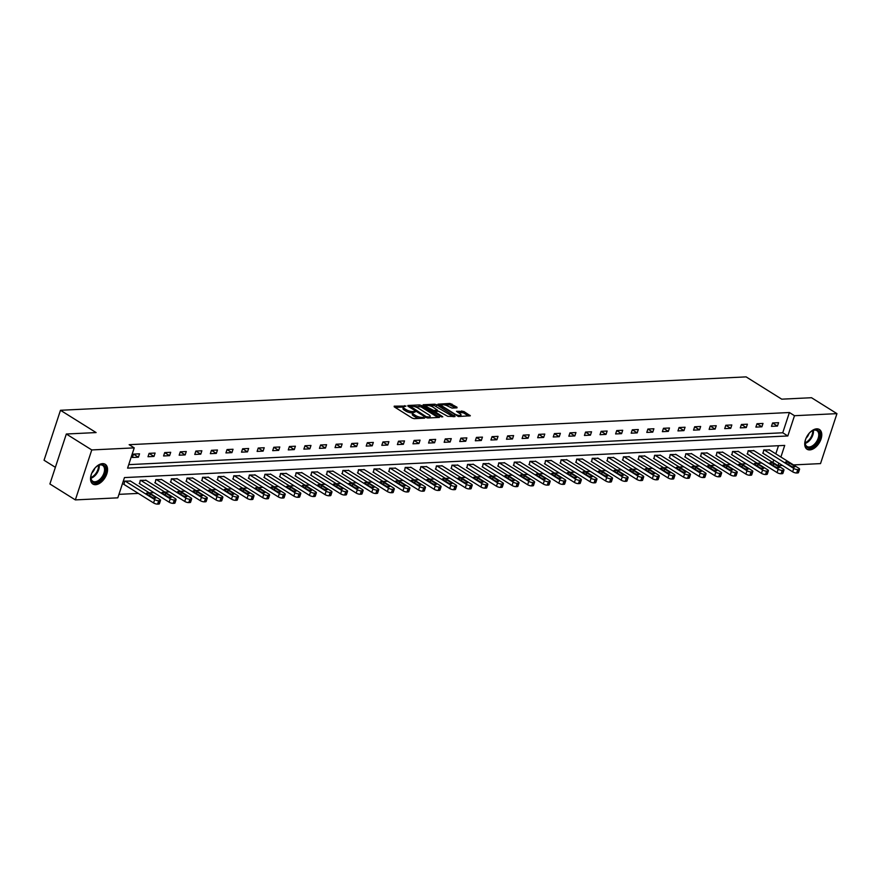 <?xml version="1.0" encoding="UTF-8"?>
<svg xmlns="http://www.w3.org/2000/svg" width="881" height="881" viewBox="0 0 881 881"><rect width="100%" height="100%" fill="white"/><g stroke="black" fill="none" stroke-linecap="round" stroke-linejoin="round"><path stroke-width="1.32" d="M406.009 406.053L394.192 406.163L394.214 406.835L412.198 418.09L414.18 418.662L424.598 418.156L421.856 417.341A4.691 1.443 18.2 0 1 415.513 415.502L414.015 414.555A4.691 1.443 18.2 0 1 412.704 412.947A4.691 1.443 18.2 0 1 413.96 412.407L415.292 411.868L412.561 411.526A4.691 1.443 18.2 0 1 406.229 409.687L404.731 408.751A4.691 1.443 18.2 0 1 403.41 407.132A4.691 1.443 18.2 0 1 404.665 406.593L406.009 406.053M809.782 449.905A11.651 6.938 -58 0 1 807.073 449.255A11.651 6.938 -58 0 1 806.28 437.692A11.651 6.938 -58 0 1 816.709 428.838A11.651 6.938 -58 0 1 819.429 429.499A11.651 6.938 -58 0 1 820.222 441.051A11.651 6.938 -58 0 1 809.782 449.905M95.577 484.704A11.651 6.938 -58 0 1 92.868 484.043A11.651 6.938 -58 0 1 92.076 472.48A11.651 6.938 -58 0 1 102.504 463.637A11.651 6.938 -58 0 1 105.224 464.287A11.651 6.938 -58 0 1 106.017 475.85A11.651 6.938 -58 0 1 95.577 484.704M456.997 407.848L456.975 407.176L449.949 403.443L437.989 404.17L458.362 416.515L470.333 415.777L463.824 411.46L456.49 411.295L459.926 413.685A3.92 1.2 18.2 0 1 461.027 415.039A3.92 1.2 18.2 0 1 458.583 415.38A3.92 1.2 18.2 0 1 454.684 413.938L442.846 406.537A3.92 1.2 18.2 0 1 441.744 405.183A3.92 1.2 18.2 0 1 444.189 404.842A3.92 1.2 18.2 0 1 448.088 406.284L452.041 408.09L456.997 407.848M780.896 457.03L784.718 445.412L124.463 477.579L117.812 497.831L75.348 499.901L49.898 483.977L66.328 434.014L96.106 432.571L60.481 410.282L746.108 376.881L781.733 399.17L811.5 397.716L836.95 413.641L820.519 463.604L793.506 464.915M66.328 434.014L91.767 449.938L134.231 447.867L127.58 468.13L787.823 435.963L794.486 415.711L836.95 413.641M128.725 464.639L782.735 432.78L789.398 412.517L129.144 444.685L134.231 447.867M789.398 412.517L794.486 415.711M421.426 405.502L419.455 404.93L407.881 405.491L407.892 406.163L425.875 417.418L427.858 417.99L439.432 417.429L421.426 405.502L420.986 406.857L414.136 406.515M423.133 404.753L434.707 404.192L436.679 404.764L455.081 416.526L447.746 416.35L438.474 411.207L434.796 411.537L442.802 416.801L441.436 416.867L422.957 405.282M60.481 410.282L44.05 460.245L55.371 467.326M132.414 457.481L138.405 457.195L139.517 453.814L133.527 454.111L132.414 457.481M147.997 456.721L153.988 456.435L155.1 453.054L149.109 453.352L147.997 456.721M163.591 455.962L169.581 455.675L170.694 452.294L164.692 452.592L163.591 455.962M179.173 455.202L185.164 454.915L186.276 451.535L180.286 451.832L179.173 455.202M194.756 454.442L200.758 454.156L201.859 450.775L195.868 451.072L194.756 454.442M210.35 453.682L216.341 453.396L217.453 450.015L211.451 450.312L210.35 453.682M225.932 452.922L231.923 452.636L233.036 449.255L227.045 449.552L225.932 452.922M241.515 452.162L247.517 451.876L248.629 448.495L242.627 448.792L241.515 452.162M257.109 451.402L263.1 451.116L264.212 447.735L258.221 448.033L257.109 451.402M272.692 450.654L278.693 450.356L279.795 446.975L273.804 447.273L272.692 450.654M288.285 449.894L294.276 449.596L295.388 446.215L289.386 446.513L288.285 449.894M303.868 449.134L309.859 448.836L310.971 445.467L304.98 445.753L303.868 449.134M319.451 448.374L325.452 448.077L326.565 444.707L320.563 444.993L319.451 448.374M335.044 447.614L341.035 447.317L342.147 443.947L336.157 444.233L335.044 447.614M350.627 446.854L356.629 446.557L357.73 443.187L351.739 443.473L350.627 446.854M366.221 446.094L372.211 445.797L373.324 442.427L367.322 442.714L366.221 446.094M381.803 445.334L387.794 445.037L388.906 441.667L382.916 441.954L381.803 445.334M397.386 444.575L403.388 444.277L404.5 440.907L398.498 441.194L397.386 444.575M412.98 443.815L418.971 443.517L420.083 440.148L414.092 440.434L412.98 443.815M428.562 443.055L434.564 442.758L435.666 439.388L429.675 439.674L428.562 443.055M444.156 442.295L450.147 442.009L451.259 438.628L445.257 438.914L444.156 442.295M459.739 441.535L465.73 441.249L466.842 437.868L460.851 438.165L459.739 441.535M475.322 440.775L481.323 440.489L482.436 437.108L476.434 437.405L475.322 440.775M490.915 440.015L496.906 439.729L498.018 436.348L492.027 436.646L490.915 440.015M506.498 439.256L512.5 438.969L513.601 435.588L507.61 435.886L506.498 439.256M522.092 438.496L528.082 438.209L529.195 434.829L523.193 435.126L522.092 438.496M537.674 437.736L543.665 437.45L544.777 434.069L538.787 434.366L537.674 437.736M553.257 436.976L559.259 436.69L560.371 433.309L554.369 433.606L553.257 436.976M568.851 436.216L574.841 435.93L575.954 432.549L569.963 432.846L568.851 436.216M584.433 435.456L590.424 435.17L591.536 431.789L585.546 432.086L584.433 435.456M600.027 434.707L606.018 434.41L607.13 431.029L601.128 431.327L600.027 434.707M615.61 433.948L621.601 433.65L622.713 430.269L616.722 430.567L615.61 433.948M631.192 433.188L637.194 432.89L638.296 429.521L632.305 429.807L631.192 433.188M646.786 432.428L652.777 432.13L653.889 428.761L647.887 429.047L646.786 432.428M662.369 431.668L668.36 431.371L669.472 428.001L663.481 428.287L662.369 431.668M677.952 430.908L683.953 430.611L685.066 427.241L679.064 427.527L677.952 430.908M693.545 430.148L699.536 429.851L700.648 426.481L694.657 426.767L693.545 430.148M709.128 429.388L715.13 429.091L716.231 425.721L710.24 426.008L709.128 429.388M724.722 428.629L730.712 428.331L731.825 424.961L725.823 425.248L724.722 428.629M740.304 427.869L746.295 427.571L747.407 424.202L741.417 424.488L740.304 427.869M755.887 427.109L761.889 426.811L763.001 423.442L756.999 423.728L755.887 427.109M771.481 426.349L777.471 426.063L778.584 422.682L772.593 422.968L771.481 426.349M118.957 494.351L138.317 493.404M149.352 492.864L153.9 492.644M164.934 492.105L169.493 491.884M180.517 491.345L185.076 491.124M196.111 490.585L200.659 490.365M211.693 489.825L216.252 489.605M227.287 489.065L231.835 488.845M242.87 488.305L247.429 488.085M258.452 487.545L263.012 487.325M274.046 486.786L278.594 486.565M289.629 486.026L294.188 485.805M305.222 485.277L309.771 485.046M320.805 484.517L325.364 484.286M336.388 483.757L340.947 483.526M351.982 482.997L356.53 482.777M367.564 482.237L372.123 482.017M383.147 481.478L387.706 481.257M398.741 480.718L403.3 480.497M414.323 479.958L418.882 479.738M429.917 479.198L434.465 478.978M445.5 478.438L450.059 478.218M461.082 477.678L465.642 477.458M476.676 476.918L481.235 476.698M492.259 476.158L496.818 475.938M507.852 475.399L512.401 475.178M523.435 474.639L527.994 474.419M539.018 473.879L543.577 473.659M554.612 473.119L559.16 472.899M570.194 472.359L574.753 472.139M585.788 471.599L590.336 471.379M601.371 470.839L605.93 470.619M616.953 470.091L621.512 469.859M632.547 469.331L637.095 469.099M648.13 468.571L652.689 468.34M663.723 467.811L668.272 467.58M679.306 467.051L683.865 466.831M694.889 466.291L699.448 466.071M710.482 465.531L715.031 465.311M726.065 464.772L730.624 464.551M741.659 464.012L746.207 463.791M757.242 463.252L761.801 463.032M772.824 462.492L773.782 460.014M775.809 453.847L778.485 445.72M130.542 481.103L124.639 481.114L124.034 484.462M146.136 480.343L140.233 480.354L139.616 483.702M161.719 479.583L155.816 479.594L155.21 482.942M177.301 478.824L171.399 478.835L170.793 482.182M192.895 478.064L186.992 478.075L186.376 481.422M208.478 477.304L202.575 477.315L201.969 480.674M224.071 476.544L218.169 476.555L217.552 479.914M239.654 475.784L233.751 475.795L233.146 479.154M255.237 475.024L249.334 475.035L248.728 478.394M270.83 474.264L264.928 474.275L264.311 477.634M286.413 473.504L280.51 473.515L279.905 476.874M302.007 472.745L296.104 472.756L295.487 476.114M317.589 471.985L311.687 472.007L311.07 475.355M333.172 471.225L327.269 471.247L326.664 474.595M348.766 470.465L342.863 470.487L342.246 473.835M364.349 469.716L358.446 469.727L357.84 473.075M379.942 468.956L374.029 468.967L373.423 472.315M395.525 468.196L389.622 468.207L389.006 471.555M411.108 467.437L405.205 467.448L404.599 470.795M426.701 466.677L420.799 466.688L420.182 470.036M442.284 465.917L436.381 465.928L435.776 469.276M457.867 465.157L451.964 465.168L451.358 468.516M473.46 464.397L467.558 464.408L466.941 467.756M489.043 463.637L483.14 463.648L482.535 466.996M504.637 462.877L498.734 462.888L498.117 466.236M520.219 462.118L514.317 462.129L513.711 465.476M535.802 461.358L529.899 461.369L529.294 464.728M551.396 460.598L545.493 460.609L544.876 463.968M566.979 459.838L561.076 459.849L560.47 463.208M582.572 459.078L576.67 459.089L576.053 462.448M598.155 458.318L592.252 458.329L591.647 461.688M613.738 457.558L607.835 457.569L607.229 460.928M629.331 456.799L623.429 456.81L622.812 460.168M644.914 456.039L639.011 456.061L638.406 459.408M660.508 455.279L654.605 455.301L653.988 458.649M676.09 454.519L670.188 454.541L669.582 457.889M691.673 453.77L685.77 453.781L685.165 457.129M707.267 453.01L701.364 453.021L700.747 456.369M722.849 452.25L716.947 452.261L716.341 455.609M738.443 451.49L732.54 451.501L731.924 454.849M754.026 450.731L748.123 450.742L747.506 454.089M769.609 449.971L763.706 449.982L763.1 453.33M75.348 499.901L91.767 449.938M782.471 465.454L778.055 465.664L778.87 463.197M772.967 462.481L778.055 465.664M782.735 432.78L787.823 435.963M138.405 457.195L133.516 454.133M153.988 456.435L149.098 453.374M169.581 455.675L164.692 452.614M185.164 454.915L180.275 451.854M200.758 454.156L195.857 451.094M216.341 453.396L211.451 450.334M231.923 452.636L227.034 449.574M247.517 451.876L242.627 448.814M263.1 451.116L258.21 448.055M278.693 450.356L273.793 447.295M294.276 449.596L289.386 446.535M309.859 448.836L304.969 445.775M325.452 448.077L320.563 445.015M341.035 447.317L336.146 444.255M356.629 446.557L351.728 443.495M372.211 445.797L367.322 442.736M387.794 445.037L382.905 441.976M403.388 444.277L398.498 441.216M418.971 443.517L414.081 440.456M434.564 442.758L429.664 439.707M450.147 442.009L445.257 438.947M465.73 441.249L460.84 438.187M481.323 440.489L476.423 437.428M496.906 439.729L492.016 436.668M512.5 438.969L507.599 435.908M528.082 438.209L523.193 435.148M543.665 437.45L538.776 434.388M559.259 436.69L554.358 433.628M574.841 435.93L569.952 432.868M590.424 435.17L585.535 432.108M606.018 434.41L601.128 431.349M621.601 433.65L616.711 430.589M637.194 432.89L632.294 429.829M652.777 432.13L647.887 429.069M668.36 431.371L663.47 428.309M683.953 430.611L679.064 427.549M699.536 429.851L694.646 426.789M715.13 429.091L710.229 426.03M730.712 428.331L725.823 425.27M746.295 427.571L741.406 424.51M761.889 426.811L756.999 423.761M777.471 426.063L772.582 423.001M403.41 407.132L402.969 408.476A4.691 1.443 18.2 0 0 404.28 410.094L404.731 408.751M412.737 412.848L412.121 412.881A4.691 1.443 18.2 0 1 405.778 411.031L404.28 410.094M412.704 412.947L412.253 414.29A4.691 1.443 18.2 0 0 413.574 415.909L414.015 414.555M419.048 418.42A4.691 1.443 18.2 0 1 415.072 416.845L413.574 415.909M403.454 407.033L395.184 407.44M438 417.506L420.986 406.857M409.984 406.725L408.872 406.769M410.359 406.317L426.151 416.669L428.959 416.999A4.691 1.443 18.2 0 0 430.225 416.46A4.691 1.443 18.2 0 0 428.904 414.841L418.112 408.09A4.691 1.443 18.2 0 0 411.779 406.251L410.359 406.317M429.741 417.902A4.691 1.443 18.2 0 0 429.774 417.814L430.225 416.46M424.124 406.031L426.558 405.91M429.675 405.756L434.256 405.535L434.707 404.192M453.252 416.757L434.256 405.535M432.89 407.055A3.92 1.2 18.2 0 0 428.992 405.623A3.92 1.2 18.2 0 0 426.536 405.954A3.92 1.2 18.2 0 0 427.648 407.308L433.793 410.502L437.472 410.172L432.89 407.055M434.718 411.779L433.408 411.845M460.587 416.405A3.92 1.2 18.2 0 0 460.587 416.394L461.027 415.039M468.505 416.019L463.373 412.815L457.878 412.407M455.565 407.925L449.508 404.797L444.993 405.018M441.744 405.172L439.366 405.293M123.626 484.209L153.569 502.941A2.984 0.914 -161.8 0 0 157.6 504.119L158.602 504.075A2.984 0.914 -161.8 0 0 159.406 503.734L160.518 500.353A2.984 0.914 18.2 0 0 159.67 499.329L130.135 480.85M160.518 500.353A2.984 0.914 18.2 0 1 159.714 500.694L158.712 500.749A2.984 0.914 18.2 0 1 154.682 499.571L125.146 481.092M155.111 497.082L150.222 494.021A2.39 0.738 18.2 0 0 147.854 493.151A2.39 0.738 18.2 0 0 146.356 493.349A2.39 0.738 18.2 0 0 147.028 494.175L151.917 497.236A2.39 0.738 18.2 0 0 154.285 498.106A2.39 0.738 18.2 0 0 155.783 497.897A2.39 0.738 18.2 0 0 155.111 497.082L154.748 498.161M94.674 468.406A10.087 6.002 -58 0 1 98.066 465.553A10.087 6.002 -58 0 1 105.566 468.813A10.087 6.002 -58 0 1 99.002 481.389A10.087 6.002 -58 0 1 90.886 478.504A10.087 6.002 -58 0 1 90.864 477.05A10.087 6.002 -58 0 1 91.954 472.756M90.897 476.753A9.339 5.55 122 0 0 90.93 477.821A9.339 5.55 122 0 0 92.769 481.257A9.339 5.55 122 0 0 100.588 478.669A9.339 5.55 122 0 0 104.52 468.857A9.339 5.55 122 0 0 102.67 465.421A9.339 5.55 122 0 0 97.813 465.708M91.866 472.943A6.652 3.953 122 0 0 94.807 468.252M92.23 483.548A11.574 6.883 122 0 0 101.877 480.178A11.574 6.883 122 0 0 106.656 468.097A11.574 6.883 122 0 0 104.509 463.935M808.879 433.617A10.087 6.002 -58 0 1 812.271 430.765A10.087 6.002 -58 0 1 815.432 429.752A10.087 6.002 -58 0 1 819.176 438.54A10.087 6.002 -58 0 1 809.441 447.977A10.087 6.002 -58 0 1 805.08 442.251A10.087 6.002 -58 0 1 806.159 437.956M805.102 441.965A9.339 5.55 122 0 0 806.974 446.458A9.339 5.55 122 0 0 809.154 446.986A9.339 5.55 122 0 0 817.513 439.894A9.339 5.55 122 0 0 816.874 430.633A9.339 5.55 122 0 0 814.705 430.104A9.339 5.55 122 0 0 812.018 430.908M806.434 448.759A11.574 6.883 122 0 0 808.989 449.332A11.574 6.883 122 0 0 819.297 440.654A11.574 6.883 122 0 0 818.713 429.135M806.082 438.154A6.652 3.953 122 0 0 809.011 433.463M139.209 483.449L169.152 502.181A2.984 0.914 -161.8 0 0 173.194 503.359L174.185 503.315A2.984 0.914 -161.8 0 0 174.989 502.974L176.101 499.593A2.984 0.914 18.2 0 0 175.264 498.569L145.728 480.09M176.101 499.593A2.984 0.914 18.2 0 1 175.297 499.934L174.295 499.99A2.984 0.914 18.2 0 1 170.264 498.811L140.729 480.332M170.694 496.322L165.815 493.261A2.39 0.738 18.2 0 0 163.437 492.391A2.39 0.738 18.2 0 0 161.939 492.589A2.39 0.738 18.2 0 0 162.611 493.415L167.5 496.477A2.39 0.738 18.2 0 0 169.879 497.347A2.39 0.738 18.2 0 0 171.366 497.137A2.39 0.738 18.2 0 0 170.694 496.322L170.341 497.413M154.803 482.689L184.746 501.432A2.984 0.914 -161.8 0 0 188.776 502.599L189.778 502.555A2.984 0.914 -161.8 0 0 190.582 502.214L191.684 498.833A2.984 0.914 18.2 0 0 190.847 497.809L161.311 479.33M191.684 498.833A2.984 0.914 18.2 0 1 190.891 499.175L189.889 499.23A2.984 0.914 18.2 0 1 185.847 498.051L156.311 479.572M186.287 495.562L181.398 492.501A2.39 0.738 18.2 0 0 179.019 491.631A2.39 0.738 18.2 0 0 177.533 491.829A2.39 0.738 18.2 0 0 178.204 492.655L183.083 495.717A2.39 0.738 18.2 0 0 185.462 496.587A2.39 0.738 18.2 0 0 186.959 496.388A2.39 0.738 18.2 0 0 186.287 495.562L185.924 496.653M170.385 481.929L200.328 500.672A2.984 0.914 -161.8 0 0 204.359 501.84L205.361 501.796A2.984 0.914 -161.8 0 0 206.165 501.454L207.277 498.073A2.984 0.914 18.2 0 0 206.44 497.049L176.894 478.57M207.277 498.073A2.984 0.914 18.2 0 1 206.473 498.415L205.471 498.47A2.984 0.914 18.2 0 1 201.441 497.291L171.905 478.812M201.87 494.803L196.992 491.741A2.39 0.738 18.2 0 0 194.613 490.871A2.39 0.738 18.2 0 0 193.115 491.069A2.39 0.738 18.2 0 0 193.787 491.895L198.677 494.957A2.39 0.738 18.2 0 0 201.044 495.827A2.39 0.738 18.2 0 0 202.542 495.629A2.39 0.738 18.2 0 0 201.87 494.803L201.518 495.893M185.968 481.169L215.911 499.912A2.984 0.914 -161.8 0 0 219.953 501.08L220.955 501.036A2.984 0.914 -161.8 0 0 221.748 500.694L222.86 497.325A2.984 0.914 18.2 0 0 222.023 496.289L192.487 477.81M222.86 497.325A2.984 0.914 18.2 0 1 222.056 497.655L221.065 497.71A2.984 0.914 18.2 0 1 217.023 496.532L187.488 478.053M217.464 494.043L212.574 490.981A2.39 0.738 18.2 0 0 210.196 490.111A2.39 0.738 18.2 0 0 208.709 490.31A2.39 0.738 18.2 0 0 209.381 491.135L214.259 494.197A2.39 0.738 18.2 0 0 216.638 495.067A2.39 0.738 18.2 0 0 218.136 494.869A2.39 0.738 18.2 0 0 217.464 494.043L217.1 495.133M201.562 480.409L231.505 499.153A2.984 0.914 -161.8 0 0 235.535 500.32L236.537 500.276A2.984 0.914 -161.8 0 0 237.341 499.934L238.454 496.565A2.984 0.914 18.2 0 0 237.606 495.529L208.07 477.05M238.454 496.565A2.984 0.914 18.2 0 1 237.65 496.906L236.648 496.95A2.984 0.914 18.2 0 1 232.617 495.772L203.082 477.293M233.047 493.283L228.157 490.221A2.39 0.738 18.2 0 0 225.789 489.351A2.39 0.738 18.2 0 0 224.292 489.561A2.39 0.738 18.2 0 0 224.963 490.376L229.853 493.437A2.39 0.738 18.2 0 0 232.221 494.307A2.39 0.738 18.2 0 0 233.718 494.109A2.39 0.738 18.2 0 0 233.047 493.283L232.683 494.373M217.144 479.649L247.087 498.393A2.984 0.914 -161.8 0 0 251.129 499.571L252.12 499.516A2.984 0.914 -161.8 0 0 252.924 499.175L254.036 495.805A2.984 0.914 18.2 0 0 253.199 494.77L223.664 476.291M254.036 495.805A2.984 0.914 18.2 0 1 253.232 496.146L252.23 496.19A2.984 0.914 18.2 0 1 248.2 495.012L218.664 476.533M248.629 492.523L243.751 489.462A2.39 0.738 18.2 0 0 241.372 488.592A2.39 0.738 18.2 0 0 239.874 488.801A2.39 0.738 18.2 0 0 240.546 489.616L245.436 492.677A2.39 0.738 18.2 0 0 247.814 493.547A2.39 0.738 18.2 0 0 249.301 493.349A2.39 0.738 18.2 0 0 248.629 492.523L248.277 493.613M232.727 478.89L262.681 497.633A2.984 0.914 -161.8 0 0 266.712 498.811L267.714 498.756A2.984 0.914 -161.8 0 0 268.518 498.415L269.619 495.045A2.984 0.914 18.2 0 0 268.782 494.01L239.247 475.531M269.619 495.045A2.984 0.914 18.2 0 1 268.815 495.386L267.824 495.43A2.984 0.914 18.2 0 1 263.782 494.252L234.247 475.773M264.223 491.763L259.333 488.702A2.39 0.738 18.2 0 0 256.955 487.832A2.39 0.738 18.2 0 0 255.468 488.041A2.39 0.738 18.2 0 0 256.14 488.856L261.018 491.917A2.39 0.738 18.2 0 0 263.397 492.787A2.39 0.738 18.2 0 0 264.895 492.589A2.39 0.738 18.2 0 0 264.223 491.763L263.86 492.853M248.321 478.141L278.264 496.873A2.984 0.914 -161.8 0 0 282.294 498.051L283.297 497.996A2.984 0.914 -161.8 0 0 284.1 497.655L285.213 494.285A2.984 0.914 18.2 0 0 284.365 493.25L254.829 474.771M285.213 494.285A2.984 0.914 18.2 0 1 284.409 494.626L283.407 494.67A2.984 0.914 18.2 0 1 279.376 493.492L249.841 475.013M279.806 491.003L274.916 487.942A2.39 0.738 18.2 0 0 272.548 487.072A2.39 0.738 18.2 0 0 271.051 487.281A2.39 0.738 18.2 0 0 271.722 488.107L276.612 491.158A2.39 0.738 18.2 0 0 278.98 492.039A2.39 0.738 18.2 0 0 280.477 491.829A2.39 0.738 18.2 0 0 279.806 491.003L279.453 492.094M263.904 477.381L293.847 496.113A2.984 0.914 -161.8 0 0 297.888 497.291L298.879 497.236A2.984 0.914 -161.8 0 0 299.683 496.895L300.795 493.525A2.984 0.914 18.2 0 0 299.958 492.49L270.423 474.011M300.795 493.525A2.984 0.914 18.2 0 1 299.992 493.867L299 493.911A2.984 0.914 18.2 0 1 294.959 492.732L265.423 474.253M295.388 490.243L290.51 487.182A2.39 0.738 18.2 0 0 288.131 486.312A2.39 0.738 18.2 0 0 286.644 486.521A2.39 0.738 18.2 0 0 287.316 487.347L292.195 490.398A2.39 0.738 18.2 0 0 294.573 491.279A2.39 0.738 18.2 0 0 296.06 491.069A2.39 0.738 18.2 0 0 295.388 490.243L295.036 491.334M279.497 476.621L309.44 495.353A2.984 0.914 -161.8 0 0 313.471 496.532L314.473 496.477A2.984 0.914 -161.8 0 0 315.277 496.135L316.389 492.765A2.984 0.914 18.2 0 0 315.541 491.73L286.006 473.251M316.389 492.765A2.984 0.914 18.2 0 1 315.585 493.107L314.583 493.151A2.984 0.914 18.2 0 1 310.553 491.972L281.006 473.493M310.982 489.484L306.092 486.422A2.39 0.738 18.2 0 0 303.725 485.552A2.39 0.738 18.2 0 0 302.227 485.761A2.39 0.738 18.2 0 0 302.899 486.587L307.788 489.638A2.39 0.738 18.2 0 0 310.156 490.519A2.39 0.738 18.2 0 0 311.654 490.31A2.39 0.738 18.2 0 0 310.982 489.484L310.619 490.574M295.08 475.861L325.023 494.593A2.984 0.914 -161.8 0 0 329.065 495.772L330.056 495.717A2.984 0.914 -161.8 0 0 330.86 495.375L331.972 492.005A2.984 0.914 18.2 0 0 331.135 490.97L301.599 472.491M331.972 492.005A2.984 0.914 18.2 0 1 331.168 492.347L330.166 492.391A2.984 0.914 18.2 0 1 326.135 491.213L296.6 472.734M326.565 488.724L321.686 485.673A2.39 0.738 18.2 0 0 319.307 484.792A2.39 0.738 18.2 0 0 317.81 485.002A2.39 0.738 18.2 0 0 318.481 485.827L323.371 488.878A2.39 0.738 18.2 0 0 325.75 489.759A2.39 0.738 18.2 0 0 327.236 489.55A2.39 0.738 18.2 0 0 326.565 488.724L326.212 489.814M310.663 475.101L340.617 493.834A2.984 0.914 -161.8 0 0 344.647 495.012L345.649 494.957A2.984 0.914 -161.8 0 0 346.453 494.615L347.555 491.246A2.984 0.914 18.2 0 0 346.718 490.21L317.182 471.731M347.555 491.246A2.984 0.914 18.2 0 1 346.751 491.587L345.759 491.631A2.984 0.914 18.2 0 1 341.718 490.453L312.182 471.974M342.158 487.964L337.269 484.913A2.39 0.738 18.2 0 0 334.89 484.032A2.39 0.738 18.2 0 0 333.403 484.242A2.39 0.738 18.2 0 0 334.075 485.068L338.954 488.118A2.39 0.738 18.2 0 0 341.332 488.999A2.39 0.738 18.2 0 0 342.83 488.79A2.39 0.738 18.2 0 0 342.158 487.964L341.795 489.054M326.256 474.341L356.199 493.074A2.984 0.914 -161.8 0 0 360.23 494.252L361.232 494.197A2.984 0.914 -161.8 0 0 362.036 493.867L363.148 490.486A2.984 0.914 18.2 0 0 362.3 489.451L332.765 470.972M363.148 490.486A2.984 0.914 18.2 0 1 362.344 490.827L361.342 490.871A2.984 0.914 18.2 0 1 357.312 489.704L327.776 471.214M357.741 487.204L352.852 484.154A2.39 0.738 18.2 0 0 350.484 483.273A2.39 0.738 18.2 0 0 348.986 483.482A2.39 0.738 18.2 0 0 349.658 484.308L354.547 487.358A2.39 0.738 18.2 0 0 356.915 488.239A2.39 0.738 18.2 0 0 358.413 488.03A2.39 0.738 18.2 0 0 357.741 487.204L357.389 488.294M341.839 473.582L371.782 492.314A2.984 0.914 -161.8 0 0 375.824 493.492L376.815 493.448A2.984 0.914 -161.8 0 0 377.619 493.107L378.731 489.726A2.984 0.914 18.2 0 0 377.894 488.691L348.358 470.212M378.731 489.726A2.984 0.914 18.2 0 1 377.927 490.067L376.925 490.111A2.984 0.914 18.2 0 1 372.894 488.944L343.359 470.454M373.324 486.444L368.445 483.394A2.39 0.738 18.2 0 0 366.067 482.513A2.39 0.738 18.2 0 0 364.569 482.722A2.39 0.738 18.2 0 0 365.241 483.548L370.13 486.598A2.39 0.738 18.2 0 0 372.509 487.479A2.39 0.738 18.2 0 0 373.996 487.27A2.39 0.738 18.2 0 0 373.324 486.444L372.971 487.534M357.433 472.822L387.376 491.554A2.984 0.914 -161.8 0 0 391.406 492.732L392.408 492.688A2.984 0.914 -161.8 0 0 393.212 492.347L394.314 488.966A2.984 0.914 18.2 0 0 393.477 487.942L363.941 469.452M394.314 488.966A2.984 0.914 18.2 0 1 393.521 489.307L392.519 489.351A2.984 0.914 18.2 0 1 388.488 488.184L358.941 469.694M388.917 485.684L384.028 482.634A2.39 0.738 18.2 0 0 381.66 481.753A2.39 0.738 18.2 0 0 380.163 481.962A2.39 0.738 18.2 0 0 380.834 482.788L385.724 485.838A2.39 0.738 18.2 0 0 388.092 486.719A2.39 0.738 18.2 0 0 389.589 486.51A2.39 0.738 18.2 0 0 388.917 485.684L388.554 486.775M373.015 472.062L402.958 490.794A2.984 0.914 -161.8 0 0 406.989 491.972L407.991 491.928A2.984 0.914 -161.8 0 0 408.795 491.587L409.907 488.206A2.984 0.914 18.2 0 0 409.07 487.182L379.524 468.692M409.907 488.206A2.984 0.914 18.2 0 1 409.103 488.548L408.101 488.592A2.984 0.914 18.2 0 1 404.071 487.424L374.535 468.945M404.5 484.924L399.622 481.874A2.39 0.738 18.2 0 0 397.243 480.993A2.39 0.738 18.2 0 0 395.745 481.202A2.39 0.738 18.2 0 0 396.417 482.028L401.307 485.079A2.39 0.738 18.2 0 0 403.685 485.96A2.39 0.738 18.2 0 0 405.172 485.75A2.39 0.738 18.2 0 0 404.5 484.924L404.148 486.015M388.598 471.302L418.552 490.034A2.984 0.914 -161.8 0 0 422.583 491.213L423.585 491.169A2.984 0.914 -161.8 0 0 424.378 490.827L425.49 487.446A2.984 0.914 18.2 0 0 424.653 486.422L395.117 467.932M425.49 487.446A2.984 0.914 18.2 0 1 424.686 487.788L423.695 487.843A2.984 0.914 18.2 0 1 419.653 486.664L390.118 468.185M420.094 484.165L415.204 481.114A2.39 0.738 18.2 0 0 412.826 480.233A2.39 0.738 18.2 0 0 411.339 480.442A2.39 0.738 18.2 0 0 412.011 481.268L416.889 484.33A2.39 0.738 18.2 0 0 419.268 485.2A2.39 0.738 18.2 0 0 420.766 484.99A2.39 0.738 18.2 0 0 420.094 484.165L419.73 485.255M404.192 470.542L434.135 489.274A2.984 0.914 -161.8 0 0 438.165 490.453L439.167 490.409A2.984 0.914 -161.8 0 0 439.971 490.067L441.084 486.686A2.984 0.914 18.2 0 0 440.236 485.662L410.7 467.183M441.084 486.686A2.984 0.914 18.2 0 1 440.28 487.028L439.278 487.083A2.984 0.914 18.2 0 1 435.247 485.905L405.712 467.426M435.677 483.405L430.787 480.354A2.39 0.738 18.2 0 0 428.419 479.473A2.39 0.738 18.2 0 0 426.922 479.682A2.39 0.738 18.2 0 0 427.593 480.508L432.483 483.57A2.39 0.738 18.2 0 0 434.851 484.44A2.39 0.738 18.2 0 0 436.348 484.231A2.39 0.738 18.2 0 0 435.677 483.405L435.324 484.495M419.774 469.782L449.717 488.515A2.984 0.914 -161.8 0 0 453.759 489.693L454.75 489.649A2.984 0.914 -161.8 0 0 455.554 489.307L456.666 485.927A2.984 0.914 18.2 0 0 455.829 484.902L426.294 466.423M456.666 485.927A2.984 0.914 18.2 0 1 455.862 486.268L454.86 486.323A2.984 0.914 18.2 0 1 450.83 485.145L421.294 466.666M451.259 482.645L446.381 479.594A2.39 0.738 18.2 0 0 444.002 478.724A2.39 0.738 18.2 0 0 442.504 478.923A2.39 0.738 18.2 0 0 443.176 479.749L448.066 482.81A2.39 0.738 18.2 0 0 450.444 483.68A2.39 0.738 18.2 0 0 451.931 483.471A2.39 0.738 18.2 0 0 451.259 482.645L450.907 483.735M435.368 469.022L465.311 487.755A2.984 0.914 -161.8 0 0 469.342 488.933L470.344 488.889A2.984 0.914 -161.8 0 0 471.148 488.548L472.249 485.167A2.984 0.914 18.2 0 0 471.412 484.143L441.877 465.664M472.249 485.167A2.984 0.914 18.2 0 1 471.456 485.508L470.454 485.563A2.984 0.914 18.2 0 1 466.423 484.385L436.877 465.906M466.853 481.896L461.963 478.835A2.39 0.738 18.2 0 0 459.596 477.965A2.39 0.738 18.2 0 0 458.098 478.163A2.39 0.738 18.2 0 0 458.77 478.989L463.648 482.05A2.39 0.738 18.2 0 0 466.027 482.92A2.39 0.738 18.2 0 0 467.525 482.711A2.39 0.738 18.2 0 0 466.853 481.896L466.49 482.975M450.951 468.263L480.894 486.995A2.984 0.914 -161.8 0 0 484.924 488.173L485.927 488.129A2.984 0.914 -161.8 0 0 486.73 487.788L487.843 484.407A2.984 0.914 18.2 0 0 487.006 483.383L457.459 464.904M487.843 484.407A2.984 0.914 18.2 0 1 487.039 484.748L486.037 484.803A2.984 0.914 18.2 0 1 482.006 483.625L452.471 465.146M482.436 481.136L477.557 478.075A2.39 0.738 18.2 0 0 475.178 477.205A2.39 0.738 18.2 0 0 473.681 477.403A2.39 0.738 18.2 0 0 474.352 478.229L479.242 481.29A2.39 0.738 18.2 0 0 481.621 482.16A2.39 0.738 18.2 0 0 483.107 481.951A2.39 0.738 18.2 0 0 482.436 481.136L482.083 482.226M466.534 467.503L496.488 486.235A2.984 0.914 -161.8 0 0 500.518 487.413L501.52 487.369A2.984 0.914 -161.8 0 0 502.313 487.028L503.425 483.647A2.984 0.914 18.2 0 0 502.588 482.623L473.053 464.144M503.425 483.647A2.984 0.914 18.2 0 1 502.622 483.988L501.63 484.043A2.984 0.914 18.2 0 1 497.589 482.865L468.053 464.386M498.029 480.376L493.14 477.315A2.39 0.738 18.2 0 0 490.761 476.445A2.39 0.738 18.2 0 0 489.274 476.643A2.39 0.738 18.2 0 0 489.946 477.469L494.825 480.53A2.39 0.738 18.2 0 0 497.203 481.4A2.39 0.738 18.2 0 0 498.701 481.191A2.39 0.738 18.2 0 0 498.029 480.376L497.666 481.466M482.127 466.743L512.07 485.486A2.984 0.914 -161.8 0 0 516.101 486.653L517.103 486.609A2.984 0.914 -161.8 0 0 517.907 486.268L519.019 482.887A2.984 0.914 18.2 0 0 518.171 481.863L488.636 463.384M519.019 482.887A2.984 0.914 18.2 0 1 518.215 483.229L517.213 483.284A2.984 0.914 18.2 0 1 513.183 482.105L483.647 463.626M513.612 479.616L508.722 476.555A2.39 0.738 18.2 0 0 506.355 475.685A2.39 0.738 18.2 0 0 504.857 475.883A2.39 0.738 18.2 0 0 505.529 476.709L510.418 479.771A2.39 0.738 18.2 0 0 512.786 480.641A2.39 0.738 18.2 0 0 514.284 480.442A2.39 0.738 18.2 0 0 513.612 479.616L513.249 480.707M497.71 465.983L527.653 484.726A2.984 0.914 -161.8 0 0 531.695 485.894L532.686 485.849A2.984 0.914 -161.8 0 0 533.49 485.508L534.602 482.138A2.984 0.914 18.2 0 0 533.765 481.103L504.229 462.624M534.602 482.138A2.984 0.914 18.2 0 1 533.798 482.469L532.796 482.524A2.984 0.914 18.2 0 1 528.765 481.345L499.23 462.866M529.195 478.857L524.316 475.795A2.39 0.738 18.2 0 0 521.937 474.925A2.39 0.738 18.2 0 0 520.44 475.123A2.39 0.738 18.2 0 0 521.111 475.949L526.001 479.011A2.39 0.738 18.2 0 0 528.38 479.881A2.39 0.738 18.2 0 0 529.866 479.682A2.39 0.738 18.2 0 0 529.195 478.857L528.842 479.947M513.304 465.223L543.247 483.966A2.984 0.914 -161.8 0 0 547.277 485.134L548.279 485.09A2.984 0.914 -161.8 0 0 549.083 484.748L550.185 481.378A2.984 0.914 18.2 0 0 549.348 480.343L519.812 461.864M550.185 481.378A2.984 0.914 18.2 0 1 549.392 481.709L548.389 481.764A2.984 0.914 18.2 0 1 544.359 480.586L514.812 462.107M544.788 478.097L539.899 475.035A2.39 0.738 18.2 0 0 537.531 474.165A2.39 0.738 18.2 0 0 536.033 474.363A2.39 0.738 18.2 0 0 536.705 475.189L541.584 478.251A2.39 0.738 18.2 0 0 543.962 479.121A2.39 0.738 18.2 0 0 545.46 478.923A2.39 0.738 18.2 0 0 544.788 478.097L544.425 479.187M528.886 464.463L558.829 483.206A2.984 0.914 -161.8 0 0 562.86 484.374L563.862 484.33A2.984 0.914 -161.8 0 0 564.666 483.988L565.778 480.619A2.984 0.914 18.2 0 0 564.941 479.583L535.395 461.104M565.778 480.619A2.984 0.914 18.2 0 1 564.974 480.96L563.972 481.004A2.984 0.914 18.2 0 1 559.942 479.826L530.406 461.347M560.371 477.337L555.493 474.275A2.39 0.738 18.2 0 0 553.114 473.405A2.39 0.738 18.2 0 0 551.616 473.615A2.39 0.738 18.2 0 0 552.288 474.43L557.177 477.491A2.39 0.738 18.2 0 0 559.545 478.361A2.39 0.738 18.2 0 0 561.043 478.163A2.39 0.738 18.2 0 0 560.371 477.337L560.019 478.427M544.469 463.703L574.423 482.447A2.984 0.914 -161.8 0 0 578.454 483.625L579.456 483.57A2.984 0.914 -161.8 0 0 580.249 483.229L581.361 479.859A2.984 0.914 18.2 0 0 580.524 478.824L550.988 460.345M581.361 479.859A2.984 0.914 18.2 0 1 580.557 480.2L579.566 480.244A2.984 0.914 18.2 0 1 575.524 479.066L545.989 460.587M575.965 476.577L571.075 473.515A2.39 0.738 18.2 0 0 568.697 472.645A2.39 0.738 18.2 0 0 567.21 472.855A2.39 0.738 18.2 0 0 567.882 473.67L572.76 476.731A2.39 0.738 18.2 0 0 575.139 477.601A2.39 0.738 18.2 0 0 576.637 477.403A2.39 0.738 18.2 0 0 575.965 476.577L575.601 477.667M560.063 462.943L590.006 481.687A2.984 0.914 -161.8 0 0 594.036 482.865L595.038 482.81A2.984 0.914 -161.8 0 0 595.842 482.469L596.955 479.099A2.984 0.914 18.2 0 0 596.107 478.064L566.571 459.585M596.955 479.099A2.984 0.914 18.2 0 1 596.151 479.44L595.149 479.484A2.984 0.914 18.2 0 1 591.118 478.306L561.582 459.827M591.547 475.817L586.658 472.756A2.39 0.738 18.2 0 0 584.29 471.886A2.39 0.738 18.2 0 0 582.793 472.095A2.39 0.738 18.2 0 0 583.464 472.921L588.354 475.971A2.39 0.738 18.2 0 0 590.722 476.841A2.39 0.738 18.2 0 0 592.219 476.643A2.39 0.738 18.2 0 0 591.547 475.817L591.184 476.907M575.645 462.195L605.588 480.927A2.984 0.914 -161.8 0 0 609.63 482.105L610.621 482.05A2.984 0.914 -161.8 0 0 611.425 481.709L612.537 478.339A2.984 0.914 18.2 0 0 611.7 477.304L582.165 458.825M612.537 478.339A2.984 0.914 18.2 0 1 611.733 478.68L610.731 478.724A2.984 0.914 18.2 0 1 606.701 477.546L577.165 459.067M607.13 475.057L602.252 471.996A2.39 0.738 18.2 0 0 599.873 471.126A2.39 0.738 18.2 0 0 598.375 471.335A2.39 0.738 18.2 0 0 599.047 472.161L603.937 475.211A2.39 0.738 18.2 0 0 606.315 476.092A2.39 0.738 18.2 0 0 607.802 475.883A2.39 0.738 18.2 0 0 607.13 475.057L606.778 476.147M591.239 461.435L621.182 480.167A2.984 0.914 -161.8 0 0 625.213 481.345L626.215 481.29A2.984 0.914 -161.8 0 0 627.019 480.949L628.12 477.579A2.984 0.914 18.2 0 0 627.283 476.544L597.747 458.065M628.12 477.579A2.984 0.914 18.2 0 1 627.327 477.92L626.325 477.965A2.984 0.914 18.2 0 1 622.283 476.786L592.748 458.307M622.724 474.297L617.834 471.236A2.39 0.738 18.2 0 0 615.456 470.366A2.39 0.738 18.2 0 0 613.969 470.575A2.39 0.738 18.2 0 0 614.641 471.401L619.519 474.452A2.39 0.738 18.2 0 0 621.898 475.333A2.39 0.738 18.2 0 0 623.396 475.123A2.39 0.738 18.2 0 0 622.724 474.297L622.36 475.388M606.822 460.675L636.765 479.407A2.984 0.914 -161.8 0 0 640.795 480.586L641.797 480.53A2.984 0.914 -161.8 0 0 642.601 480.189L643.714 476.819A2.984 0.914 18.2 0 0 642.877 475.784L613.33 457.305M643.714 476.819A2.984 0.914 18.2 0 1 642.91 477.161L641.908 477.205A2.984 0.914 18.2 0 1 637.877 476.026L608.342 457.547M638.307 473.538L633.428 470.487A2.39 0.738 18.2 0 0 631.049 469.606A2.39 0.738 18.2 0 0 629.552 469.815A2.39 0.738 18.2 0 0 630.223 470.641L635.113 473.692A2.39 0.738 18.2 0 0 637.481 474.573A2.39 0.738 18.2 0 0 638.978 474.363A2.39 0.738 18.2 0 0 638.307 473.538L637.954 474.628M622.404 459.915L652.347 478.647A2.984 0.914 -161.8 0 0 656.389 479.826L657.391 479.771A2.984 0.914 -161.8 0 0 658.184 479.429L659.296 476.059A2.984 0.914 18.2 0 0 658.459 475.024L628.924 456.545M659.296 476.059A2.984 0.914 18.2 0 1 658.492 476.401L657.501 476.445A2.984 0.914 18.2 0 1 653.46 475.266L623.924 456.787M653.9 472.778L649.011 469.727A2.39 0.738 18.2 0 0 646.632 468.846A2.39 0.738 18.2 0 0 645.145 469.055A2.39 0.738 18.2 0 0 645.817 469.881L650.696 472.932A2.39 0.738 18.2 0 0 653.074 473.813A2.39 0.738 18.2 0 0 654.572 473.604A2.39 0.738 18.2 0 0 653.9 472.778L653.537 473.868M637.998 459.155L667.941 477.887A2.984 0.914 -161.8 0 0 671.972 479.066L672.974 479.011A2.984 0.914 -161.8 0 0 673.778 478.669L674.89 475.3A2.984 0.914 18.2 0 0 674.042 474.264L644.507 455.785M674.89 475.3A2.984 0.914 18.2 0 1 674.086 475.641L673.084 475.685A2.984 0.914 18.2 0 1 669.053 474.507L639.518 456.028M669.483 472.018L664.593 468.967A2.39 0.738 18.2 0 0 662.226 468.086A2.39 0.738 18.2 0 0 660.728 468.296A2.39 0.738 18.2 0 0 661.4 469.121L666.289 472.172A2.39 0.738 18.2 0 0 668.657 473.053A2.39 0.738 18.2 0 0 670.155 472.844A2.39 0.738 18.2 0 0 669.483 472.018L669.12 473.108M653.581 458.395L683.524 477.128A2.984 0.914 -161.8 0 0 687.565 478.306L688.557 478.251A2.984 0.914 -161.8 0 0 689.36 477.92L690.473 474.54A2.984 0.914 18.2 0 0 689.636 473.504L660.1 455.025M690.473 474.54A2.984 0.914 18.2 0 1 689.669 474.881L688.667 474.925A2.984 0.914 18.2 0 1 684.636 473.758L655.101 455.268M685.066 471.258L680.187 468.207A2.39 0.738 18.2 0 0 677.808 467.326A2.39 0.738 18.2 0 0 676.311 467.536A2.39 0.738 18.2 0 0 676.982 468.362L681.872 471.412A2.39 0.738 18.2 0 0 684.251 472.293A2.39 0.738 18.2 0 0 685.737 472.084A2.39 0.738 18.2 0 0 685.066 471.258L684.713 472.348M669.175 457.635L699.118 476.368A2.984 0.914 -161.8 0 0 703.148 477.546L704.15 477.502A2.984 0.914 -161.8 0 0 704.954 477.161L706.055 473.78A2.984 0.914 18.2 0 0 705.218 472.745L675.683 454.266M706.055 473.78A2.984 0.914 18.2 0 1 705.252 474.121L704.26 474.165A2.984 0.914 18.2 0 1 700.219 472.998L670.683 454.508M700.659 470.498L695.77 467.448A2.39 0.738 18.2 0 0 693.391 466.567A2.39 0.738 18.2 0 0 691.904 466.776A2.39 0.738 18.2 0 0 692.576 467.602L697.455 470.652A2.39 0.738 18.2 0 0 699.833 471.533A2.39 0.738 18.2 0 0 701.331 471.324A2.39 0.738 18.2 0 0 700.659 470.498L700.296 471.588M684.757 456.876L714.7 475.608A2.984 0.914 -161.8 0 0 718.731 476.786L719.733 476.742A2.984 0.914 -161.8 0 0 720.537 476.401L721.649 473.02A2.984 0.914 18.2 0 0 720.801 471.996L691.266 453.506M721.649 473.02A2.984 0.914 18.2 0 1 720.845 473.361L719.843 473.405A2.984 0.914 18.2 0 1 715.812 472.238L686.277 453.748M716.242 469.738L711.352 466.688A2.39 0.738 18.2 0 0 708.985 465.807A2.39 0.738 18.2 0 0 707.487 466.016A2.39 0.738 18.2 0 0 708.159 466.842L713.048 469.892A2.39 0.738 18.2 0 0 715.416 470.773A2.39 0.738 18.2 0 0 716.914 470.564A2.39 0.738 18.2 0 0 716.242 469.738L715.89 470.828M700.34 456.116L730.283 474.848A2.984 0.914 -161.8 0 0 734.325 476.026L735.316 475.982A2.984 0.914 -161.8 0 0 736.12 475.641L737.232 472.26A2.984 0.914 18.2 0 0 736.395 471.236L706.859 452.746M737.232 472.26A2.984 0.914 18.2 0 1 736.428 472.601L735.437 472.645A2.984 0.914 18.2 0 1 731.395 471.478L701.86 452.999M731.825 468.978L726.946 465.928A2.39 0.738 18.2 0 0 724.567 465.047A2.39 0.738 18.2 0 0 723.081 465.256A2.39 0.738 18.2 0 0 723.753 466.082L728.631 469.144A2.39 0.738 18.2 0 0 731.01 470.014A2.39 0.738 18.2 0 0 732.507 469.804A2.39 0.738 18.2 0 0 731.825 468.978L731.472 470.069M715.934 455.356L745.877 474.088A2.984 0.914 -161.8 0 0 749.907 475.266L750.909 475.222A2.984 0.914 -161.8 0 0 751.713 474.881L752.826 471.5A2.984 0.914 18.2 0 0 751.978 470.476L722.442 451.986M752.826 471.5A2.984 0.914 18.2 0 1 752.022 471.842L751.019 471.897A2.984 0.914 18.2 0 1 746.989 470.718L717.442 452.239M747.418 468.218L742.529 465.168A2.39 0.738 18.2 0 0 740.161 464.287A2.39 0.738 18.2 0 0 738.663 464.496A2.39 0.738 18.2 0 0 739.335 465.322L744.225 468.384A2.39 0.738 18.2 0 0 746.592 469.254A2.39 0.738 18.2 0 0 748.09 469.044A2.39 0.738 18.2 0 0 747.418 468.218L747.055 469.309M731.516 454.596L761.459 473.328A2.984 0.914 -161.8 0 0 765.501 474.507L766.492 474.463A2.984 0.914 -161.8 0 0 767.296 474.121L768.408 470.74A2.984 0.914 18.2 0 0 767.571 469.716L738.036 451.237M768.408 470.74A2.984 0.914 18.2 0 1 767.604 471.082L766.602 471.137A2.984 0.914 18.2 0 1 762.572 469.958L733.036 451.479M763.001 467.459L758.123 464.408A2.39 0.738 18.2 0 0 755.744 463.527A2.39 0.738 18.2 0 0 754.246 463.736A2.39 0.738 18.2 0 0 754.918 464.562L759.807 467.624A2.39 0.738 18.2 0 0 762.186 468.494A2.39 0.738 18.2 0 0 763.673 468.285A2.39 0.738 18.2 0 0 763.001 467.459L762.649 468.549M747.099 453.836L777.053 472.568A2.984 0.914 -161.8 0 0 781.084 473.747L782.086 473.703A2.984 0.914 -161.8 0 0 782.89 473.361L783.991 469.98A2.984 0.914 18.2 0 0 783.154 468.956L753.618 450.477M783.991 469.98A2.984 0.914 18.2 0 1 783.187 470.322L782.196 470.377A2.984 0.914 18.2 0 1 778.154 469.199L748.619 450.72M778.595 466.71L773.705 463.648A2.39 0.738 18.2 0 0 771.327 462.778A2.39 0.738 18.2 0 0 769.84 462.977A2.39 0.738 18.2 0 0 770.512 463.802L775.39 466.864A2.39 0.738 18.2 0 0 777.769 467.734A2.39 0.738 18.2 0 0 779.267 467.525A2.39 0.738 18.2 0 0 778.595 466.71L778.231 467.789M762.693 453.076L792.636 471.809A2.984 0.914 -161.8 0 0 796.666 472.987L797.668 472.943A2.984 0.914 -161.8 0 0 798.472 472.601L799.585 469.221A2.984 0.914 18.2 0 0 798.737 468.196L769.201 449.717M799.585 469.221A2.984 0.914 18.2 0 1 798.781 469.562L797.779 469.617A2.984 0.914 18.2 0 1 793.748 468.439L764.212 449.96M794.177 465.95L789.288 462.888A2.39 0.738 18.2 0 0 786.92 462.018A2.39 0.738 18.2 0 0 785.423 462.217A2.39 0.738 18.2 0 0 786.094 463.043L790.984 466.104A2.39 0.738 18.2 0 0 793.352 466.974A2.39 0.738 18.2 0 0 794.849 466.765A2.39 0.738 18.2 0 0 794.177 465.95L793.825 467.029M404.302 406.626L404.621 405.656M422.88 418.233L423.199 417.275M413.585 412.44L413.905 411.471M405.778 411.031L406.229 409.687M412.121 412.881L412.561 411.526M415.072 416.845L415.513 415.502M421.536 418.299L421.856 417.341M439.19 417.44L439.41 416.757M419.004 406.284L419.455 404.93M410.117 407.551L410.37 406.791M425.897 417.429L426.151 416.669M427.252 417.935L427.538 417.065M428.651 417.957L428.959 416.999M436.238 406.119L436.679 404.764M454.442 416.702L454.662 416.019M434.961 412.815L435.214 412.044M427.395 408.079L427.648 407.308M431.558 410.689L431.811 409.918M433.364 411.812L433.793 410.502M436.767 411.295L437.075 410.337M442.592 407.308L442.846 406.537M454.431 414.709L454.684 413.938M461.402 412.231L461.842 410.887M463.373 412.815L463.824 411.46M469.694 415.953L469.914 415.27M449.508 404.797L449.949 403.443M451.49 405.37L451.931 404.027M456.754 407.859L456.975 407.176M154.682 499.571L153.569 502.941M158.712 500.749L157.6 504.119M159.714 500.694L158.602 504.075M149.638 495.805L150.222 494.021M99.168 465.135A9.339 5.55 -58 0 1 99.212 465.542A9.339 5.55 -58 0 1 90.974 478.218M90.897 477.513A9.03 5.374 122 0 0 98.485 465.377M813.372 430.346A9.339 5.55 -58 0 1 805.179 443.429M805.102 442.714A9.03 5.374 122 0 0 812.689 430.589M170.264 498.811L169.152 502.181M174.295 499.99L173.194 503.359M175.297 499.934L174.185 503.315M165.221 495.045L165.815 493.261M185.847 498.051L184.746 501.432M189.889 499.23L188.776 502.599M190.891 499.175L189.778 502.555M180.814 494.296L181.398 492.501M201.441 497.291L200.328 500.672M205.471 498.47L204.359 501.84M206.473 498.415L205.361 501.796M196.397 493.536L196.992 491.741M217.023 496.532L215.911 499.912M221.065 497.71L219.953 501.08M222.056 497.655L220.955 501.036M211.991 492.776L212.574 490.981M232.617 495.772L231.505 499.153M236.648 496.95L235.535 500.32M237.65 496.906L236.537 500.276M227.573 492.016L228.157 490.221M248.2 495.012L247.087 498.393M252.23 496.19L251.129 499.571M253.232 496.146L252.12 499.516M243.156 491.257L243.751 489.462M263.782 494.252L262.681 497.633M267.824 495.43L266.712 498.811M268.815 495.386L267.714 498.756M258.75 490.497L259.333 488.702M279.376 493.492L278.264 496.873M283.407 494.67L282.294 498.051M284.409 494.626L283.297 497.996M274.332 489.737L274.916 487.942M294.959 492.732L293.847 496.113M299 493.911L297.888 497.291M299.992 493.867L298.879 497.236M289.915 488.977L290.51 487.182M310.553 491.972L309.44 495.353M314.583 493.151L313.471 496.532M315.585 493.107L314.473 496.477M305.509 488.217L306.092 486.422M326.135 491.213L325.023 494.593M330.166 492.391L329.065 495.772M331.168 492.347L330.056 495.717M321.091 487.457L321.686 485.673M341.718 490.453L340.617 493.834M345.759 491.631L344.647 495.012M346.751 491.587L345.649 494.957M336.685 486.697L337.269 484.913M357.312 489.704L356.199 493.074M361.342 490.871L360.23 494.252M362.344 490.827L361.232 494.197M352.268 485.938L352.852 484.154M372.894 488.944L371.782 492.314M376.925 490.111L375.824 493.492M377.927 490.067L376.815 493.448M367.851 485.178L368.445 483.394M388.488 488.184L387.376 491.554M392.519 489.351L391.406 492.732M393.521 489.307L392.408 492.688M383.444 484.418L384.028 482.634M404.071 487.424L402.958 490.794M408.101 488.592L406.989 491.972M409.103 488.548L407.991 491.928M399.027 483.658L399.622 481.874M419.653 486.664L418.552 490.034M423.695 487.843L422.583 491.213M424.686 487.788L423.585 491.169M414.621 482.898L415.204 481.114M435.247 485.905L434.135 489.274M439.278 487.083L438.165 490.453M440.28 487.028L439.167 490.409M430.203 482.138L430.787 480.354M450.83 485.145L449.717 488.515M454.86 486.323L453.759 489.693M455.862 486.268L454.75 489.649M445.786 481.378L446.381 479.594M466.423 484.385L465.311 487.755M470.454 485.563L469.342 488.933M471.456 485.508L470.344 488.889M461.38 480.619L461.963 478.835M482.006 483.625L480.894 486.995M486.037 484.803L484.924 488.173M487.039 484.748L485.927 488.129M476.962 479.859L477.557 478.075M497.589 482.865L496.488 486.235M501.63 484.043L500.518 487.413M502.622 483.988L501.52 487.369M492.556 479.099L493.14 477.315M513.183 482.105L512.07 485.486M517.213 483.284L516.101 486.653M518.215 483.229L517.103 486.609M508.139 478.35L508.722 476.555M528.765 481.345L527.653 484.726M532.796 482.524L531.695 485.894M533.798 482.469L532.686 485.849M523.721 477.59L524.316 475.795M544.359 480.586L543.247 483.966M548.389 481.764L547.277 485.134M549.392 481.709L548.279 485.09M539.315 476.83L539.899 475.035M559.942 479.826L558.829 483.206M563.972 481.004L562.86 484.374M564.974 480.96L563.862 484.33M554.898 476.07L555.493 474.275M575.524 479.066L574.423 482.447M579.566 480.244L578.454 483.625M580.557 480.2L579.456 483.57M570.492 475.311L571.075 473.515M591.118 478.306L590.006 481.687M595.149 479.484L594.036 482.865M596.151 479.44L595.038 482.81M586.074 474.551L586.658 472.756M606.701 477.546L605.588 480.927M610.731 478.724L609.63 482.105M611.733 478.68L610.621 482.05M601.657 473.791L602.252 471.996M622.283 476.786L621.182 480.167M626.325 477.965L625.213 481.345M627.327 477.92L626.215 481.29M617.251 473.031L617.834 471.236M637.877 476.026L636.765 479.407M641.908 477.205L640.795 480.586M642.91 477.161L641.797 480.53M632.833 472.271L633.428 470.487M653.46 475.266L652.347 478.647M657.501 476.445L656.389 479.826M658.492 476.401L657.391 479.771M648.427 471.511L649.011 469.727M669.053 474.507L667.941 477.887M673.084 475.685L671.972 479.066M674.086 475.641L672.974 479.011M664.01 470.751L664.593 468.967M684.636 473.758L683.524 477.128M688.667 474.925L687.565 478.306M689.669 474.881L688.557 478.251M679.592 469.991L680.187 468.207M700.219 472.998L699.118 476.368M704.26 474.165L703.148 477.546M705.252 474.121L704.15 477.502M695.186 469.232L695.77 467.448M715.812 472.238L714.7 475.608M719.843 473.405L718.731 476.786M720.845 473.361L719.733 476.742M710.769 468.472L711.352 466.688M731.395 471.478L730.283 474.848M735.437 472.645L734.325 476.026M736.428 472.601L735.316 475.982M726.351 467.712L726.946 465.928M746.989 470.718L745.877 474.088M751.019 471.897L749.907 475.266M752.022 471.842L750.909 475.222M741.945 466.952L742.529 465.168M762.572 469.958L761.459 473.328M766.602 471.137L765.501 474.507M767.604 471.082L766.492 474.463M757.528 466.192L758.123 464.408M778.154 469.199L777.053 472.568M782.196 470.377L781.084 473.747M783.187 470.322L782.086 473.703M773.122 465.432L773.705 463.648M793.748 468.439L792.636 471.809M797.779 469.617L796.666 472.987M798.781 469.562L797.668 472.943M788.704 464.672L789.288 462.888M409.786 407.341L410.083 406.438M434.476 412.517L434.796 411.537M426.107 407.275L426.536 405.954M437.108 411.284L437.472 410.172M441.304 406.504L441.744 405.183"/></g></svg>
